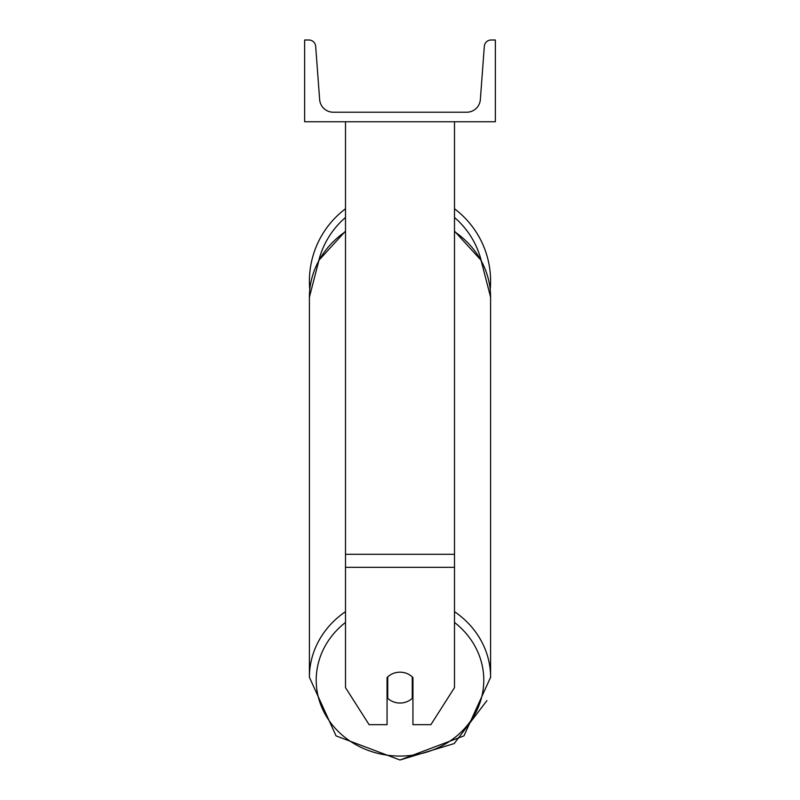 <?xml version="1.0" encoding="UTF-8"?>
<svg xmlns="http://www.w3.org/2000/svg" width="800" height="800" viewBox="0 0 800 800"><rect width="100%" height="100%" fill="white"/><g stroke="black" fill="none" stroke-linecap="round" stroke-linejoin="round"><path stroke-width="1.2" d="M454.5 567.31L345.5 567.31L345.5 687.61L369.1 724.66L387.06 724.66L387.06 677.58A17.03 15.43 0 0 1 400 672.18A17.03 15.43 0 0 1 412.94 677.58L412.94 724.66L430.9 724.66L454.5 687.61L454.5 121.75M345.5 567.31L345.5 121.75M490.6 281.15A90.6 90.6 0 0 0 454.5 208.77A90.6 90.6 0 0 1 490.21 289.55M309.79 289.55A90.6 90.6 0 0 1 345.5 208.77A90.6 90.6 0 0 0 309.4 281.15M495.37 121.75L304.63 121.75L304.63 40L308.88 40A6.81 6.81 0 0 1 315.67 46.3L319.65 99.6A13.62 13.62 0 0 0 333.24 112.21L466.76 112.21A13.62 13.62 0 0 0 480.35 99.6L484.33 46.3A6.81 6.81 0 0 1 491.12 40L495.37 40L495.37 121.75M400 672.18A17.03 15.43 180 0 0 387.74 676.9L387.74 698.32A17.03 15.43 180 0 0 400 703.05A17.03 15.43 180 0 0 412.26 698.32L412.26 676.9A17.03 15.43 180 0 0 400 672.18M387.06 692.46A17.03 15.43 180 0 0 387.74 693.14M412.26 693.14A17.03 15.43 180 0 0 412.94 692.46M454.5 554.31L345.5 554.31M481.22 260.54A83.79 83.79 0 0 0 454.5 217.5M345.5 217.5A83.79 83.79 0 0 0 318.78 260.54M454.5 622.45A83.79 75.94 0 0 1 478.59 706.46A83.79 75.94 0 0 1 400 756.07A83.79 75.94 0 0 1 321.41 706.46A83.79 75.94 0 0 1 345.5 622.45M345.5 611.65A90.6 82.11 180 0 0 309.4 677.25L336.05 735.88L400 760L463.94 735.88L490.6 677.25A90.6 82.11 180 0 0 454.5 611.65M309.4 677.25L309.4 297.23A90.6 82.11 0 0 1 345.5 231.63M454.5 231.63A90.6 82.11 0 0 1 490.6 297.23L490.6 296.69M454.5 231.12L481.05 260.23L490.6 297.23L490.6 677.79M486.92 700.6L454.2 743.57L400 760M309.4 297.23L318.95 260.23L345.5 231.12"/></g></svg>
